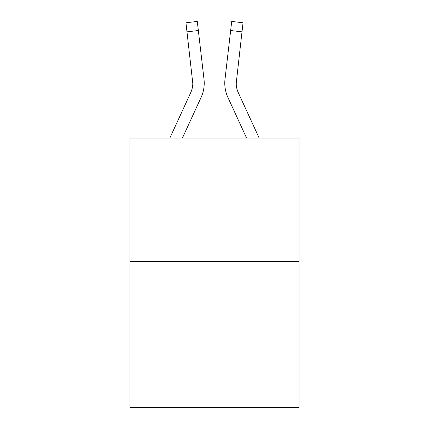 <?xml version="1.0" encoding="UTF-8"?>
<svg xmlns="http://www.w3.org/2000/svg" width="429" height="429" viewBox="0 0 429 429"><rect width="100%" height="100%" fill="white"/><g stroke="black" fill="none" stroke-linecap="round" stroke-linejoin="round"><path stroke-width="0.64" d="M299.013 261.368L299.013 138.031L129.987 138.031L129.987 407.55L299.013 407.55L299.013 261.368L129.987 261.368M192.798 83.392L192.648 80.486A22.839 22.839 -0.4 0 1 190.712 92.659L169.857 138.031L190.712 92.659A22.839 22.839 0 0 0 192.798 83.392L185.95 22.769L197.292 21.45L198.348 30.523L187.001 31.843M182.427 138.031L201.088 97.431A34.261 34.261 -0.4 0 0 203.995 79.172L198.348 30.523M259.143 138.031L238.288 92.659A22.839 22.839 0 0 1 236.202 83.387L241.999 31.843L230.652 30.523L231.708 21.45L243.05 22.769L241.999 31.843M224.78 83.451L224.839 85.14M246.573 138.031L227.912 97.431A34.261 34.261 0.4 0 1 225.005 79.172L230.652 30.523M236.24 84.465L236.352 80.486L236.24 84.465M236.202 83.398L236.352 80.486A22.839 22.839 0.4 0 0 238.288 92.659M203.834 77.799L203.995 79.172M225.005 79.172L225.166 77.799M185.95 22.769L197.292 21.45M231.708 21.45L243.05 22.769"/></g></svg>
